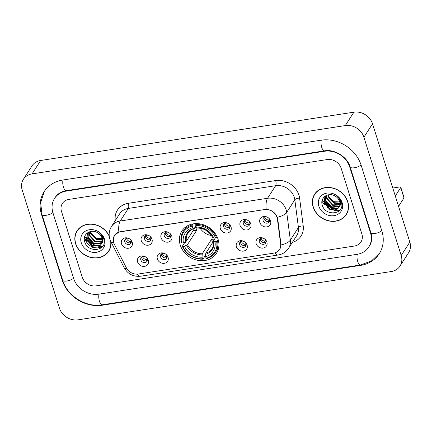 <?xml version="1.0" encoding="UTF-8"?>
<svg xmlns="http://www.w3.org/2000/svg" width="432" height="432" viewBox="0 0 432 432"><rect width="100%" height="100%" fill="white"/><g stroke="black" fill="none" stroke-linecap="round" stroke-linejoin="round"><path stroke-width="0.65" d="M180.263 245.079A20.579 17.658 -147.2 0 0 197.122 260.177A20.579 17.658 -147.2 0 0 216.475 253.298A20.579 17.658 -147.2 0 0 218.074 239.247A20.579 17.658 -147.2 0 0 201.22 224.143A20.579 17.658 -147.2 0 0 181.861 231.028A20.579 17.658 -147.2 0 0 180.263 245.079M168.07 257.294A5.827 5 32.8 0 1 164.354 263.309A5.827 5 32.8 0 1 157.367 258.946A5.827 5 32.8 0 1 161.082 252.931A5.827 5 32.8 0 1 168.07 257.294M160.585 256.937A3.494 2.997 -147.2 0 0 163.447 259.502A3.494 2.997 -147.2 0 0 166.736 258.336A3.494 2.997 -147.2 0 0 167.006 255.949A3.494 2.997 -147.2 0 0 164.144 253.384A3.494 2.997 -147.2 0 0 160.855 254.551A3.494 2.997 -147.2 0 0 160.585 256.937M247.115 245.101A5.827 5 32.8 0 1 243.4 251.116A5.827 5 32.8 0 1 236.412 246.753A5.827 5 32.8 0 1 240.127 240.737A5.827 5 32.8 0 1 247.115 245.101M239.636 244.744A3.494 2.997 -147.2 0 0 242.498 247.309A3.494 2.997 -147.2 0 0 245.781 246.143A3.494 2.997 -147.2 0 0 246.056 243.756A3.494 2.997 -147.2 0 0 243.194 241.191A3.494 2.997 -147.2 0 0 239.906 242.363A3.494 2.997 -147.2 0 0 239.636 244.744M266.879 242.055A5.827 5 32.8 0 1 263.164 248.071A5.827 5 32.8 0 1 256.176 243.707A5.827 5 32.8 0 1 259.891 237.692A5.827 5 32.8 0 1 266.879 242.055M259.394 241.699A3.494 2.997 -147.2 0 0 262.256 244.264A3.494 2.997 -147.2 0 0 265.545 243.092A3.494 2.997 -147.2 0 0 265.815 240.71A3.494 2.997 -147.2 0 0 262.953 238.145A3.494 2.997 -147.2 0 0 259.664 239.312A3.494 2.997 -147.2 0 0 259.394 241.699M148.306 260.345A5.827 5 32.8 0 1 144.59 266.355A5.827 5 32.8 0 1 137.603 261.992A5.827 5 32.8 0 1 141.318 255.982A5.827 5 32.8 0 1 148.306 260.345M140.827 259.983A3.494 2.997 -147.2 0 0 143.689 262.548A3.494 2.997 -147.2 0 0 146.972 261.382A3.494 2.997 -147.2 0 0 147.247 258.995A3.494 2.997 -147.2 0 0 144.385 256.43A3.494 2.997 -147.2 0 0 141.097 257.602A3.494 2.997 -147.2 0 0 140.827 259.983M151.994 239.171A5.827 5 32.8 0 1 148.279 245.187A5.827 5 32.8 0 1 141.291 240.824A5.827 5 32.8 0 1 145.006 234.808A5.827 5 32.8 0 1 151.994 239.171M144.509 238.815A3.494 2.997 -147.2 0 0 147.371 241.38A3.494 2.997 -147.2 0 0 150.66 240.214A3.494 2.997 -147.2 0 0 150.93 237.827A3.494 2.997 -147.2 0 0 148.068 235.262A3.494 2.997 -147.2 0 0 144.785 236.428A3.494 2.997 -147.2 0 0 144.509 238.815M171.752 236.126A5.827 5 32.8 0 1 168.043 242.136A5.827 5 32.8 0 1 161.055 237.773A5.827 5 32.8 0 1 164.77 231.763A5.827 5 32.8 0 1 171.752 236.126M164.273 235.769A3.494 2.997 -147.2 0 0 167.135 238.334A3.494 2.997 -147.2 0 0 170.424 237.163A3.494 2.997 -147.2 0 0 170.694 234.776A3.494 2.997 -147.2 0 0 167.832 232.216A3.494 2.997 -147.2 0 0 164.543 233.383A3.494 2.997 -147.2 0 0 164.273 235.769M231.039 226.984A5.827 5 32.8 0 1 227.324 232.994A5.827 5 32.8 0 1 220.342 228.631A5.827 5 32.8 0 1 224.051 222.62A5.827 5 32.8 0 1 231.039 226.984M223.56 226.627A3.494 2.997 -147.2 0 0 226.422 229.187A3.494 2.997 -147.2 0 0 229.705 228.02A3.494 2.997 -147.2 0 0 229.981 225.634A3.494 2.997 -147.2 0 0 227.119 223.069A3.494 2.997 -147.2 0 0 223.83 224.24A3.494 2.997 -147.2 0 0 223.56 226.627M250.803 223.933A5.827 5 32.8 0 1 247.088 229.948A5.827 5 32.8 0 1 240.1 225.585A5.827 5 32.8 0 1 243.815 219.569A5.827 5 32.8 0 1 250.803 223.933M243.319 223.576A3.494 2.997 -147.2 0 0 246.181 226.141A3.494 2.997 -147.2 0 0 249.469 224.975A3.494 2.997 -147.2 0 0 249.739 222.588A3.494 2.997 -147.2 0 0 246.877 220.023A3.494 2.997 -147.2 0 0 243.594 221.189A3.494 2.997 -147.2 0 0 243.319 223.576M270.562 220.887A5.827 5 32.8 0 1 266.852 226.897A5.827 5 32.8 0 1 259.864 222.534A5.827 5 32.8 0 1 263.579 216.524A5.827 5 32.8 0 1 270.562 220.887M263.083 220.531A3.494 2.997 -147.2 0 0 265.945 223.096A3.494 2.997 -147.2 0 0 269.233 221.924A3.494 2.997 -147.2 0 0 269.503 219.537A3.494 2.997 -147.2 0 0 266.641 216.972A3.494 2.997 -147.2 0 0 263.353 218.144A3.494 2.997 -147.2 0 0 263.083 220.531M132.23 242.222A5.827 5 32.8 0 1 128.515 248.233A5.827 5 32.8 0 1 121.532 243.869A5.827 5 32.8 0 1 125.248 237.859A5.827 5 32.8 0 1 132.23 242.222M124.751 241.866A3.494 2.997 -147.2 0 0 127.613 244.431A3.494 2.997 -147.2 0 0 130.896 243.259A3.494 2.997 -147.2 0 0 131.171 240.872A3.494 2.997 -147.2 0 0 128.309 238.307A3.494 2.997 -147.2 0 0 125.021 239.479A3.494 2.997 -147.2 0 0 124.751 241.866M167.108 257.386A3.494 2.997 32.8 0 1 161.665 255.263A3.494 2.997 32.8 0 1 161.563 253.822M246.154 245.198A3.494 2.997 32.8 0 1 240.71 243.07A3.494 2.997 32.8 0 1 240.613 241.628M265.918 242.147A3.494 2.997 32.8 0 1 260.474 240.019A3.494 2.997 32.8 0 1 260.372 238.583M147.344 260.437A3.494 2.997 32.8 0 1 141.901 258.309A3.494 2.997 32.8 0 1 141.804 256.867M151.033 239.263A3.494 2.997 32.8 0 1 145.589 237.141A3.494 2.997 32.8 0 1 145.487 235.699M170.797 236.218A3.494 2.997 32.8 0 1 165.353 234.09A3.494 2.997 32.8 0 1 165.251 232.654M230.078 227.075A3.494 2.997 32.8 0 1 224.635 224.948A3.494 2.997 32.8 0 1 224.537 223.506M249.842 224.024A3.494 2.997 32.8 0 1 244.399 221.902A3.494 2.997 32.8 0 1 244.296 220.46M269.606 220.979A3.494 2.997 32.8 0 1 264.163 218.851A3.494 2.997 32.8 0 1 264.06 217.409M131.269 242.314A3.494 2.997 32.8 0 1 125.831 240.187A3.494 2.997 32.8 0 1 125.728 238.745M114.323 244.253A10.481 8.996 32.8 0 1 113.665 242.654A10.481 8.996 32.8 0 1 114.48 235.494A10.481 8.996 32.8 0 1 120.35 231.833L264.465 209.606A10.481 8.996 32.8 0 1 277.403 219.1L280.633 243.994A10.481 8.996 32.8 0 1 279.455 249.507A10.481 8.996 32.8 0 1 273.586 253.168L138.278 274.039A10.481 8.996 32.8 0 1 126.36 267.786L114.323 244.253M109.193 235.845A18.835 16.162 -147.2 0 0 93.398 224.278A18.835 16.162 -147.2 0 0 77.063 230.839A18.835 16.162 -147.2 0 0 75.6 243.697A18.835 16.162 -147.2 0 0 91.022 257.515A18.835 16.162 -147.2 0 0 108.74 251.219A18.835 16.162 -147.2 0 0 110.905 241.72M108.076 251.84A18.835 16.162 -147.2 0 0 109.15 250.533M313.168 207.058A18.835 16.162 -147.2 0 0 328.595 220.876A18.835 16.162 -147.2 0 0 346.307 214.574A18.835 16.162 -147.2 0 0 347.771 201.717A18.835 16.162 -147.2 0 0 332.343 187.898A18.835 16.162 -147.2 0 0 314.631 194.2A18.835 16.162 -147.2 0 0 313.168 207.058M345.643 215.195A18.835 16.162 -147.2 0 0 346.718 213.894M118.865 232.043A13.592 5.011 81.2 0 1 120.236 221A15.53 13.327 32.8 0 0 111.537 226.433C109.08 230.456 108.518 234.711 109.852 239.198L110.84 241.596A13.592 3.915 -27.1 0 0 113.616 242.498L113.243 241.148L114.307 235.516L118.865 232.043L120.28 231.692L266.188 209.326C270.832 209.704 274.358 211.907 276.761 215.924L277.738 218.83L281.027 244.966L279.698 249.377L277.015 251.926M341.156 168.286A11.648 9.995 -147.2 0 0 327.181 159.559L68.926 199.39A11.648 9.995 -147.2 0 0 62.397 203.461A11.648 9.995 -147.2 0 0 61.495 211.415L82.215 277.133A11.648 9.995 -147.2 0 0 96.185 285.86L354.445 246.024A11.648 9.995 -147.2 0 0 360.968 241.952A11.648 9.995 -147.2 0 0 361.876 233.998L341.156 168.286A11.648 9.995 -147.2 0 0 327.181 159.559L68.926 199.39A11.648 9.995 -147.2 0 0 62.397 203.461A11.648 9.995 -147.2 0 0 61.495 211.415L82.215 277.133A11.648 9.995 -147.2 0 0 96.185 285.86L354.445 246.024A11.648 9.995 -147.2 0 0 360.968 241.952A11.648 9.995 -147.2 0 0 361.876 233.998L341.156 168.286M315.085 193.541A18.835 16.162 -147.2 0 0 314.339 195.059M77.512 230.18A18.835 16.162 -147.2 0 0 76.772 231.698M78.586 228.879A18.641 15.995 -147.2 0 0 78.089 229.603L77.225 230.942A18.641 15.995 -147.2 0 0 75.778 243.67A18.641 15.995 -147.2 0 0 91.044 257.348A18.641 15.995 -147.2 0 0 108.572 251.111A18.641 15.995 -147.2 0 0 110.662 241.234M109.247 236.363A18.641 15.995 -147.2 0 0 93.658 224.494A18.641 15.995 -147.2 0 0 77.225 230.942M103.669 238.642L96.574 238.361L91.006 233.199M102.4 240.1L96.498 239.884L90.558 233.377L90.261 231.568M102.368 239.69L96.838 239.35L90.904 232.848L90.639 231.487M102.314 241.596L95.126 242.012L89.186 235.51L88.987 231.995M102.362 241.24L95.467 241.477L89.532 234.976L89.273 231.881M101.957 242.914L101.59 243.254L93.755 244.139L87.82 237.638L88.085 232.502M102.071 242.6L94.095 243.61L88.16 237.109L88.285 232.33M101.741 243.421A8.775 7.528 -147.2 0 0 102.038 238.108A8.775 7.528 -147.2 0 0 97.4 232.632C90.758 228.533 82.431 234.317 84.564 241.245C87.307 253.687 107.444 251.111 103.918 239.474L103.75 238.885C102.913 236.326 101.32 234.209 98.982 232.535C101.083 234.23 102.384 236.212 102.881 238.486C103.253 240.43 102.875 242.077 101.741 243.421L100.219 245.381L92.383 246.272L86.449 239.771L87.307 233.501L88.198 232.378M101.547 243.794L100.559 244.852L92.729 245.738L86.789 239.236L87.485 233.242M81.27 242.822A12.658 10.859 -147.2 0 0 96.455 252.304A12.658 10.859 -147.2 0 0 104.528 239.236A12.658 10.859 -147.2 0 0 89.343 229.754A12.658 10.859 -147.2 0 0 81.27 242.822M84.726 236.563A19.413 16.659 -147.2 0 0 86.216 238.642A19.413 16.659 -147.2 0 1 84.726 236.563M86.827 239.36A19.413 16.659 -147.2 0 0 95.488 245.36A19.413 16.659 -147.2 0 1 86.827 239.36M97.259 245.959A19.413 16.659 -147.2 0 0 97.983 246.159A19.413 16.659 -147.2 0 1 97.259 245.959M98.696 246.326A19.413 16.659 -147.2 0 0 101.628 246.748A19.413 16.659 -147.2 0 1 98.696 246.326M101.887 246.769A19.413 16.659 -147.2 0 0 102.292 246.785A19.413 16.659 -147.2 0 1 101.887 246.769M108.572 251.111L109.436 249.772A18.641 15.995 -147.2 0 0 109.89 249.016M99.236 245.705L94.122 244.928L89.435 241.844L86.481 237.109M102.805 246.105L98.107 248.06L92.578 247.32L87.669 244.004L84.769 238.95L84.461 237.541M98.512 245.997L93.949 245.192L86.54 237.989M84.877 238.453A15.53 13.327 -147.2 0 0 87.188 241.618M89.726 243.886A15.53 13.327 -147.2 0 0 93.42 245.981M96.287 246.904A15.53 13.327 -147.2 0 0 100.348 247.315M100.904 247.293A15.53 13.327 -147.2 0 0 101.93 247.19M316.159 192.235A18.641 15.995 -147.2 0 0 315.657 192.964L314.793 194.303A18.641 15.995 -147.2 0 0 313.346 207.031A18.641 15.995 -147.2 0 0 328.612 220.703A18.641 15.995 -147.2 0 0 346.145 214.472A18.641 15.995 -147.2 0 0 347.593 201.749A18.641 15.995 -147.2 0 0 332.327 188.071A18.641 15.995 -147.2 0 0 314.793 194.303M341.242 201.998L334.141 201.717L328.579 196.555M339.968 203.461L334.066 203.24L328.131 196.738L327.829 194.929M339.941 203.051L334.406 202.711L328.471 196.204L328.207 194.843M339.887 204.957L332.694 205.373L326.759 198.871L326.56 195.356M339.935 204.601L333.04 204.838L327.1 198.337L326.84 195.237M339.53 206.275L339.158 206.615L331.322 207.5L325.388 200.999L325.652 195.858M339.638 205.956L331.668 206.971L325.728 200.464L325.858 195.691M339.309 206.782A8.775 7.528 -147.2 0 0 339.611 201.469A8.775 7.528 -147.2 0 0 334.967 195.988C328.325 191.894 319.999 197.672 322.132 204.606C324.875 217.048 345.017 214.472 341.485 202.829L341.318 202.241C340.481 199.681 338.893 197.564 336.55 195.896C338.65 197.591 339.952 199.573 340.448 201.847C340.826 203.791 340.443 205.438 339.309 206.782L337.786 208.742L329.956 209.633L324.016 203.126L324.875 196.862L325.771 195.739M339.115 207.155L338.132 208.208L330.296 209.099L324.362 202.597L325.053 196.598M318.843 206.183A12.658 10.859 -147.2 0 0 334.022 215.665A12.658 10.859 -147.2 0 0 342.101 202.592A12.658 10.859 -147.2 0 0 326.916 193.115A12.658 10.859 -147.2 0 0 318.843 206.183M322.294 199.924A19.413 16.659 -147.2 0 0 323.784 201.998A19.413 16.659 -147.2 0 1 322.294 199.924M324.394 202.716A19.413 16.659 -147.2 0 0 333.056 208.721A19.413 16.659 -147.2 0 1 324.394 202.716M334.827 209.32A19.413 16.659 -147.2 0 0 335.551 209.515A19.413 16.659 -147.2 0 1 334.827 209.32M336.269 209.687A19.413 16.659 -147.2 0 0 339.201 210.109A19.413 16.659 -147.2 0 1 336.269 209.687M339.455 210.125A19.413 16.659 -147.2 0 0 339.865 210.146A19.413 16.659 -147.2 0 1 339.455 210.125M346.145 214.472L347.009 213.133A18.641 15.995 -147.2 0 0 347.458 212.377M336.803 209.061L331.69 208.283L327.002 205.205L324.054 200.464M336.085 209.358L331.517 208.553L324.113 201.35M200.124 228.215A14.369 12.328 -147.2 0 0 211.469 235.51M218.23 239.76L217.534 240.84L216.599 241.288A18.484 15.86 -147.2 0 1 206.113 258.26L205.61 256.657A16.697 14.326 -147.2 0 0 214.947 241.542L213.808 241.029L213.662 240.521L215.384 237.848M213.629 241.072L205.821 253.211L205.61 256.657M205.61 253.994L205.292 255.582L202.981 259.168L202.549 258.806A18.484 15.86 -147.2 0 1 182.828 246.494L184.48 246.24A16.697 14.326 -147.2 0 0 202.041 257.207L202.252 253.762L211.523 239.35A14.369 12.328 -147.2 0 0 214.693 238.912M192.224 226.066L192.218 225.034A19.262 16.524 -147.2 0 0 183.19 231.406A19.262 16.524 -147.2 0 0 181.235 242.811L181.737 243.038A18.484 15.86 -147.2 0 1 192.224 226.066L192.726 227.664A16.697 14.326 -147.2 0 0 183.389 242.784L186.419 241.094L195.691 226.687A14.369 12.328 -147.2 0 0 196.112 228.431A14.369 12.328 -147.2 0 0 196.781 230.143L187.51 244.555L184.48 246.24M182.828 246.494L182.326 246.272L184.637 242.681L185.56 242.298L186.154 241.375M206.113 258.26L206.55 258.617A19.262 16.524 -147.2 0 0 215.584 252.245L217.89 248.659A19.262 16.524 -147.2 0 0 218.776 247.066M216.443 237.384A19.262 16.524 -147.2 0 0 195.788 224.483L195.788 225.515A18.484 15.86 -147.2 0 1 215.509 237.827L216.443 237.384L216.994 236.525M196.355 223.598L195.788 224.483M215.584 252.245A19.262 16.524 -147.2 0 0 217.534 240.84M182.326 246.272A19.262 16.524 -147.2 0 0 202.981 259.168M215.509 237.827L213.856 238.081A16.697 14.326 -147.2 0 0 196.295 227.113L195.788 225.515M214.947 241.542L216.599 241.288M202.041 257.207L202.549 258.806M196.295 227.113L197.284 227.934L197.824 227.853M212.571 237.06L212.717 237.573L213.856 238.081M205.6 254.318A14.936 12.814 -147.2 0 0 213.808 241.029L213.662 240.521M186.575 226.352A19.262 16.524 -147.2 0 0 185.495 227.815L183.19 231.406M192.218 225.034L192.947 223.906M183.389 242.784L181.737 243.038M195.896 225.855L194.26 228.404L193.714 228.485L192.726 227.664M194.26 228.404L193.714 228.485A14.936 12.814 -147.2 0 0 185.506 241.769M193.099 230.71L196.781 230.143M211.523 239.35L212.582 242.703M126.441 238.388A4.271 3.667 -147.2 0 0 130.415 241.504L131.042 240.532M130.426 242.714L130.415 241.504M146.205 235.337A4.271 3.667 -147.2 0 0 150.179 238.459L150.806 237.487M150.19 239.668L150.179 238.459M165.969 232.292A4.271 3.667 -147.2 0 0 169.943 235.408L170.564 234.436M169.954 236.617L169.943 235.408M225.25 223.15A4.271 3.667 -147.2 0 0 229.225 226.265L229.851 225.293M229.235 227.475L229.225 226.265M245.014 220.099A4.271 3.667 -147.2 0 0 248.989 223.22L249.615 222.248M248.999 224.429L248.989 223.22M264.778 217.053A4.271 3.667 -147.2 0 0 268.753 220.169L269.374 219.197M268.763 221.378L268.753 220.169M142.517 256.511A4.271 3.667 -147.2 0 0 146.491 259.627L147.118 258.655M146.502 260.836L146.491 259.627M162.281 253.46A4.271 3.667 -147.2 0 0 166.255 256.581L166.882 255.609M166.266 257.791L166.255 256.581M241.326 241.267A4.271 3.667 -147.2 0 0 245.3 244.388L245.927 243.416M245.311 245.597L245.3 244.388M261.09 238.221A4.271 3.667 -147.2 0 0 265.064 241.337L265.691 240.37M265.075 242.546L265.064 241.337M322.445 201.814A15.53 13.327 -147.2 0 0 324.756 204.979M327.299 207.247A15.53 13.327 -147.2 0 0 330.993 209.342M333.86 210.265A15.53 13.327 -147.2 0 0 337.916 210.676M338.472 210.654A15.53 13.327 -147.2 0 0 339.498 210.551M400.718 187.558A1.944 0.691 -17.5 0 0 400.783 187.25L404.055 197.629A1.944 0.691 162.5 0 1 403.985 197.937L400.718 187.558L395.296 195.988M398.563 206.361L403.985 197.937M400.783 187.25A1.944 0.691 -17.5 0 0 399.47 186.997L392.785 188.028M370.435 232.681L349.715 166.963A20.968 17.993 -147.2 0 0 324.567 151.259L66.307 191.09A20.968 17.993 -147.2 0 0 54.562 198.423A20.968 17.993 -147.2 0 0 52.931 212.738L73.651 278.451A20.968 17.993 -147.2 0 0 98.804 294.16L357.064 254.329A20.968 17.993 -147.2 0 0 368.809 246.996A20.968 17.993 -147.2 0 0 370.435 232.681L370.726 232.227M363.901 137.214A15.53 13.327 -147.2 0 0 345.271 125.577L32.076 173.88A15.53 13.327 -147.2 0 0 23.377 179.312A15.53 13.327 -147.2 0 0 22.172 189.918L59.465 308.205A15.53 13.327 -147.2 0 0 78.1 319.837L391.289 271.534A15.53 13.327 -147.2 0 0 399.989 266.101A15.53 13.327 -147.2 0 0 401.198 255.501L363.901 137.214L372.535 123.795A15.53 13.327 -147.2 0 0 353.9 112.163L40.711 160.466A15.53 13.327 -147.2 0 0 32.011 165.899L23.377 179.312M399.989 266.101L408.623 252.688A15.53 13.327 -147.2 0 0 409.828 242.082L372.535 123.795M361.13 165.202A33.394 28.652 -147.2 0 0 321.073 140.189L62.818 180.02A33.394 28.652 -147.2 0 0 44.113 191.7A33.394 28.652 -147.2 0 0 41.515 214.499L62.235 280.211A33.394 28.652 -147.2 0 0 102.292 305.224L360.553 265.394A33.394 28.652 -147.2 0 0 379.258 253.719A33.394 28.652 -147.2 0 0 381.85 230.92L361.13 165.202M280.633 243.994L280.94 243.513M277.403 219.1L277.711 218.624M115.301 220.585A19.413 16.659 32.8 0 1 128.32 203.288L275.638 180.565A3.883 1.431 -98.8 0 1 275.654 185.701L128.331 208.424A15.53 13.327 -147.2 0 0 119.632 213.851L111.537 226.433M275.638 180.565A19.413 16.659 32.8 0 1 298.928 195.107A19.413 16.659 32.8 0 1 299.603 198.153L303.205 225.887A19.413 16.659 32.8 0 1 292.345 242.401M294.284 197.332A15.53 13.327 -147.2 0 0 275.654 185.701L267.559 198.277A15.53 13.327 32.8 0 1 286.189 209.914A15.53 13.327 32.8 0 1 286.729 212.35L290.331 240.084A15.53 13.327 32.8 0 1 288.581 248.249L296.676 235.672A15.53 13.327 -147.2 0 0 298.42 227.507L294.824 199.773A15.53 13.327 -147.2 0 0 294.284 197.332M266.188 209.326A13.592 5.011 -98.8 0 1 267.559 198.277L120.236 221L128.331 208.424A3.883 1.431 -98.8 0 0 128.32 203.288M274.833 252.893A13.592 5.011 81.2 0 0 278.138 255.01C282.571 254.259 286.054 252.007 288.581 248.249M278.138 255.01L140.627 276.215A13.592 5.011 -98.8 0 1 137.349 274.136M281.027 244.966A13.592 5.654 -7.4 0 0 290.331 240.084L298.42 227.507A3.883 1.615 172.6 0 1 303.205 225.887M140.627 276.215C133.358 276.912 127.899 274.115 124.249 267.813A13.592 3.915 -27.1 0 0 126.9 268.726M277.355 217.247A13.592 5.654 -7.4 0 0 286.729 212.35L294.824 199.773A3.883 1.615 172.6 0 1 299.603 198.153M205.821 253.211A14.369 12.328 -147.2 0 0 212.123 248.584C213.559 246.332 214.051 243.734 213.586 240.791M187.51 244.555A14.369 12.328 -147.2 0 0 202.252 253.762M212.717 237.573A14.936 12.814 -147.2 0 0 197.284 227.934M186.597 245.23A14.936 12.814 -147.2 0 0 202.036 254.864M194.044 228.582C191.365 229.419 189.335 230.904 187.958 233.032A14.369 12.328 -147.2 0 0 186.419 241.094M321.311 140.157A6.215 2.29 81.2 0 0 321.646 147.091A6.215 2.29 81.2 0 0 324.416 150.86C334.487 148.878 347.431 156.94 350.147 166.946L370.867 232.659C372.335 237.784 371.866 242.228 369.457 245.986M361.06 164.986A6.215 2.219 162.5 0 1 354.343 167.762A6.215 2.219 162.5 0 1 350.147 166.946M381.785 230.704A6.215 2.219 162.5 0 1 375.062 233.474A6.215 2.219 162.5 0 1 370.867 232.659M379.571 253.217L371.358 261.031L360.401 264.994A6.215 2.29 -98.8 0 1 357.631 261.225A6.215 2.29 -98.8 0 1 357.296 254.291M360.401 264.994L102.141 304.825A6.215 2.29 -98.8 0 1 99.376 301.055A6.215 2.29 -98.8 0 1 99.036 294.122M102.141 304.825C85.887 307.692 67.306 296.093 62.667 280.195A6.215 2.219 -17.5 0 0 66.868 281.011A6.215 2.219 -17.5 0 0 73.586 278.235M44.437 191.209L40.673 202.392L41.947 214.477A6.215 2.219 -17.5 0 0 46.148 215.293A6.215 2.219 -17.5 0 0 52.866 212.517M63.05 179.987A6.215 2.29 81.2 0 0 63.385 186.921A6.215 2.29 81.2 0 0 66.155 190.69L324.416 150.86M353.9 112.163L345.271 125.577M409.828 242.082L401.198 255.501M40.711 160.466L32.076 173.88M360.855 264.919L360.553 265.394M102.595 304.754L102.292 305.224M62.532 279.758L62.235 280.211M41.812 214.04L41.515 214.499M350.006 166.514L349.715 166.963M324.864 150.795L324.567 151.259M66.609 190.62L66.307 191.09M279.455 249.507L280.368 248.081M114.48 235.494L115.204 234.371M110.84 241.596L124.249 267.813M212.517 237.4C209.293 231.401 204.304 228.285 197.543 228.042M55.21 197.413C57.526 193.822 61.171 191.576 66.155 190.69M62.667 280.195L41.947 214.477"/></g></svg>
